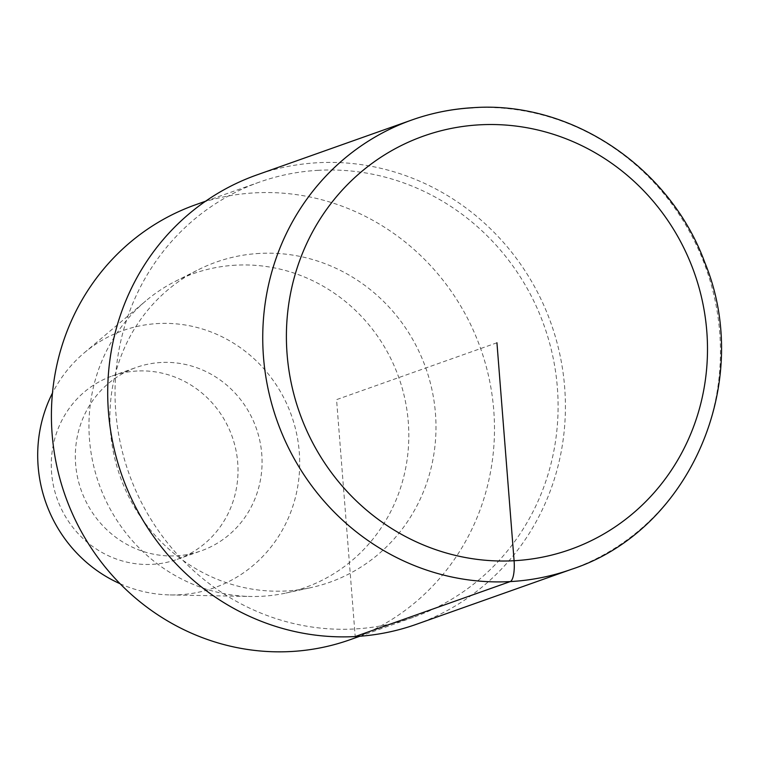 <?xml version="1.0" encoding="UTF-8"?>
<svg xmlns="http://www.w3.org/2000/svg" width="759" height="759" viewBox="0 0 759 759"><rect width="100%" height="100%" fill="white"/><g stroke="black" fill="none" stroke-linecap="round" stroke-linejoin="round"><path stroke-width="0.57" stroke-dasharray="3.79 2.85" d="M350.098 639.704A230.793 220.347 70.5 0 0 489.213 378.94A230.793 220.347 70.5 0 0 254.891 192.862A230.793 220.347 70.5 0 0 195.822 204.674M318.514 170.301A230.793 220.347 70.5 0 0 259.436 182.113A230.793 220.347 70.5 0 0 128.888 473.284A230.793 220.347 70.5 0 0 413.712 617.152A230.793 220.347 70.5 0 0 552.827 356.388A230.793 220.347 70.5 0 0 318.514 170.301M259.663 253.411A169.845 162.17 70.5 0 0 198.071 269.862A169.845 162.17 70.5 0 0 120.14 476.5A169.845 162.17 70.5 0 0 310.991 587.618A169.845 162.17 70.5 0 0 433.939 400.391A169.845 162.17 70.5 0 0 259.663 253.411M120.093 583.737A136.468 130.301 70.5 0 0 169.883 594.923A136.468 130.301 70.5 0 0 299.568 456.956A136.468 130.301 70.5 0 0 158.024 323.543A136.468 130.301 70.5 0 0 84.249 352.831A136.468 130.301 70.5 0 0 52.475 393.02M235.859 265.166A166.61 159.067 70.5 0 0 175.443 281.295A166.61 159.067 70.5 0 0 145.785 300.925A166.61 159.067 70.5 0 0 98.917 483.758A166.61 159.067 70.5 0 0 250.337 596.47A166.61 159.067 70.5 0 0 286.209 592.988A166.61 159.067 70.5 0 0 406.815 409.338A166.61 159.067 70.5 0 0 235.859 265.166M137.037 371.018A97.275 92.873 70.5 0 0 112.133 375.999A97.275 92.873 70.5 0 0 57.115 498.729A97.275 92.873 70.5 0 0 177.16 559.364A97.275 92.873 70.5 0 0 235.793 449.451A97.275 92.873 70.5 0 0 137.037 371.018M161.088 362.489A97.275 92.873 70.5 0 0 136.193 367.47A97.275 92.873 70.5 0 0 81.166 490.2A97.275 92.873 70.5 0 0 201.22 550.835A97.275 92.873 70.5 0 0 259.853 440.922A97.275 92.873 70.5 0 0 161.088 362.489M416.264 624.344A238.421 227.634 70.5 0 0 559.971 354.956A238.421 227.634 70.5 0 0 317.917 162.72A238.421 227.634 70.5 0 0 256.884 174.921M496.936 342.774L336.56 399.632L355.203 636.554M571.29 569.373A238.421 227.634 70.5 0 0 715.006 299.985A238.421 227.634 70.5 0 0 472.942 107.759M205.594 201.201L259.436 182.113M359.842 636.251L413.683 617.162M84.249 352.831L145.785 300.925M170.082 594.923L250.584 596.479M112.133 375.999L136.193 367.47M177.151 559.364L201.211 550.835M175.443 281.304L198.061 269.862M285.972 593.035L310.744 587.665"/><path stroke-width="1.14" d="M205.594 201.201L195.822 204.674A230.793 220.347 70.5 0 0 65.265 495.845A230.793 220.347 70.5 0 0 350.098 639.704L359.842 636.251M52.475 393.02A136.468 130.301 70.5 0 0 120.093 583.737M472.942 107.759A238.421 227.634 70.5 0 0 411.919 119.96L256.884 174.921A238.421 227.634 70.5 0 0 122.019 475.722A238.421 227.634 70.5 0 0 416.264 624.344M355.203 636.554L510.238 581.584A19.07 5.465 -93.1 0 0 514.09 560.73L496.936 342.774M411.919 119.96A238.421 227.634 70.5 0 0 277.054 420.752A238.421 227.634 70.5 0 0 571.29 569.373C689.903 530.939 754.218 382.014 704.779 262.415C669.799 166.98 571.223 100.814 473.398 107.664C452.288 108.831 431.795 112.93 411.919 119.96M479.783 124.818A219.342 209.427 70.5 0 0 323.78 461.652A219.342 209.427 70.5 0 0 687.256 441.852A219.342 209.427 70.5 0 0 479.783 124.818M416.236 624.353L571.271 569.383"/></g></svg>
